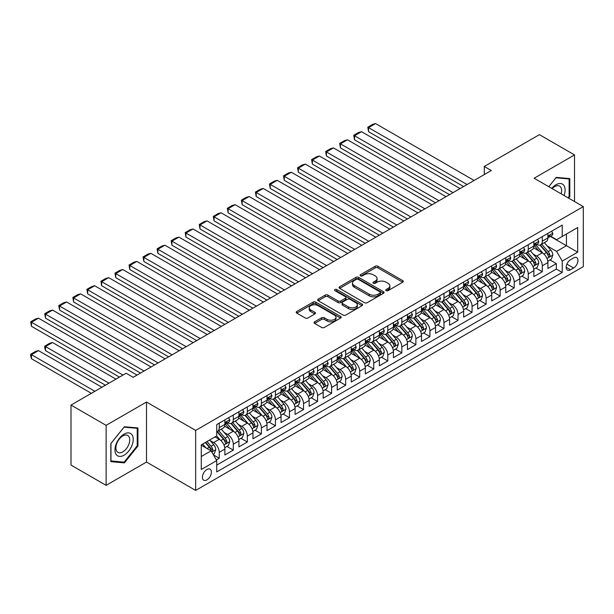 <?xml version="1.0" encoding="UTF-8"?>
<svg xmlns="http://www.w3.org/2000/svg" width="614" height="614" viewBox="0 0 614 614"><rect width="100%" height="100%" fill="white"/><g stroke="black" fill="none" stroke-linecap="round" stroke-linejoin="round"><path stroke-width="0.92" d="M386.145 290.645A1.366 0.791 0 0 0 388.079 290.645L402.723 282.187A1.949 1.128 0 0 0 403.298 281.389A1.949 1.128 0 0 0 402.723 280.598L377.909 266.269A1.949 1.128 0 0 0 375.154 266.269L360.502 274.727A1.366 0.791 0 0 0 360.103 275.279A1.366 0.791 0 0 0 360.502 275.839A1.366 0.791 0 0 0 362.437 275.839L364.332 274.742A6.24 3.6 0 0 1 373.151 274.742L375.223 275.939A6.24 3.6 0 0 1 377.05 278.487A6.24 3.6 0 0 1 375.223 281.035L373.327 282.125A1.366 0.791 0 0 0 372.928 282.686A1.366 0.791 0 0 0 373.327 283.238A1.366 0.791 0 0 0 375.254 283.238L377.149 282.148A6.24 3.6 0 0 1 385.976 282.148L388.04 283.338A6.24 3.6 0 0 1 389.867 285.886A6.24 3.6 0 0 1 388.04 288.434L386.145 289.532A1.366 0.791 0 0 0 385.745 290.084A1.366 0.791 0 0 0 386.145 290.645L386.145 289.532M206.895 479.879A6.355 3.669 120 0 0 211.047 474.277A6.355 3.669 120 0 0 210.072 469.188A6.355 3.669 120 0 0 206.895 469.503A6.355 3.669 120 0 0 202.743 475.098A6.355 3.669 120 0 0 203.718 480.194A6.355 3.669 120 0 0 206.895 479.879M314.629 321.82A1.949 1.128 0 0 0 314.061 322.619A1.949 1.128 0 0 0 314.629 323.417L321.598 327.439A1.949 1.128 0 0 0 324.353 327.439L340.616 318.044A1.949 1.128 0 0 0 341.192 317.246A1.949 1.128 0 0 0 340.616 316.448L315.803 302.126A1.949 1.128 0 0 0 313.048 302.126L296.777 311.513A1.949 1.128 0 0 0 296.209 312.311A1.949 1.128 0 0 0 296.777 313.109L305.189 317.96A1.949 1.128 0 0 0 307.944 317.96L314.905 313.946A1.949 1.128 0 0 0 315.481 313.148A1.949 1.128 0 0 0 314.905 312.349L310.738 309.947A5.219 3.009 0 0 1 309.21 307.814A5.219 3.009 0 0 1 312.426 305.035A5.219 3.009 0 0 1 318.113 305.688L334.453 315.12A5.219 3.009 0 0 1 335.981 317.246A5.219 3.009 0 0 1 332.757 320.032A5.219 3.009 0 0 1 327.078 319.38L324.353 317.806A1.949 1.128 0 0 0 321.598 317.806L314.629 321.82L314.629 323.417M146.5 402.032L106.122 425.349L71.009 405.079L71.009 465.082L106.122 485.352L146.5 462.043L195.659 490.425L195.659 430.414L146.5 402.032L146.5 462.043M574.52 201.546L574.52 154.92L534.142 178.229L583.3 206.611L195.659 430.414M574.52 154.92L539.407 134.65L484.285 166.471L484.285 174.583M71.009 405.079L126.139 373.251L133.161 377.303L491.307 170.531L484.285 166.471M364.47 302.679A1.949 1.128 0 0 0 367.226 302.679L383.497 293.292A1.949 1.128 0 0 0 384.065 292.494A1.949 1.128 0 0 0 383.497 291.696L358.676 277.374A1.949 1.128 0 0 0 355.92 277.374L339.657 286.761A1.949 1.128 0 0 0 339.082 287.559A1.949 1.128 0 0 0 339.657 288.357L364.47 302.679M335.444 290.936A1.366 0.791 0 0 1 336.825 291.128L336.825 289.509L362.06 304.076A1.949 1.128 0 0 1 362.628 304.874A1.949 1.128 0 0 1 362.06 305.665L345.789 315.059A1.949 1.128 0 0 1 343.034 315.059L318.213 300.73L318.213 299.141A1.949 1.128 0 0 0 317.645 299.939A1.949 1.128 0 0 0 318.213 300.73M318.213 299.141L325.182 295.119A1.949 1.128 0 0 1 327.937 295.119L337.999 300.929A1.949 1.128 0 0 0 340.755 300.929L345.375 298.266A1.949 1.128 0 0 0 345.943 297.468A1.949 1.128 0 0 0 345.375 296.669L334.899 290.622A1.366 0.791 0 0 1 334.5 290.069A1.366 0.791 0 0 1 335.344 289.34A1.366 0.791 0 0 1 336.825 289.509M216.343 459.909L219.252 458.228L213.426 454.867M210.111 440.545L213.634 442.579A7.944 4.59 60 0 1 219.252 452.311L224.87 449.064L224.87 454.989L233.297 450.123L226.911 446.432M224.156 432.433L227.679 434.474A7.944 4.59 60 0 1 233.297 444.198L238.915 440.959L238.915 446.877L247.342 442.011L240.957 438.319M238.201 424.328L241.724 426.362A7.944 4.59 60 0 1 247.342 436.094L252.96 432.847L252.96 438.764L261.387 433.906L255.002 430.214M252.247 416.215L255.769 418.249A7.944 4.59 60 0 1 261.387 427.981L267.006 424.742L267.006 430.66L275.433 425.794L269.047 422.102M266.292 408.11L269.815 410.144A7.944 4.59 60 0 1 275.433 419.876L281.051 416.63L281.051 422.547L289.478 417.689L283.085 413.997M280.337 399.998L283.86 402.032A7.944 4.59 60 0 1 289.478 411.764L295.096 408.525L295.096 414.442L303.523 409.576L297.13 405.885M294.382 391.893L297.905 393.927A7.944 4.59 60 0 1 303.523 403.659L309.141 400.412L309.141 406.33L317.568 401.464L311.175 397.78M308.428 383.781L311.95 385.815A7.944 4.59 60 0 1 317.568 395.546L323.187 392.308L323.187 398.225L331.614 393.359L325.22 389.667M322.473 375.676L325.996 377.71A7.944 4.59 60 0 1 331.614 387.442L337.232 384.195L337.232 390.113L345.659 385.247L339.266 381.563M336.518 367.563L340.041 369.597A7.944 4.59 60 0 1 345.659 379.329L351.277 376.09L351.277 382.008L359.704 377.142L353.311 373.45M350.563 359.459L354.086 361.493A7.944 4.59 60 0 1 359.704 371.224L365.322 367.978L365.322 373.895L373.749 369.029L367.356 365.345M364.601 351.346L368.131 353.38A7.944 4.59 60 0 1 373.749 363.112L379.368 359.873L379.368 365.791L387.795 360.925L381.401 357.233M378.646 343.241L382.177 345.275A7.944 4.59 60 0 1 387.795 355.007L393.413 351.761L393.413 357.678L401.84 352.812L395.447 349.128M392.691 335.129L396.222 337.163A7.944 4.59 60 0 1 401.84 346.895L407.458 343.648L407.458 349.573L415.885 344.707L409.492 341.016M406.737 327.016L410.267 329.058A7.944 4.59 60 0 1 415.885 338.79L421.503 335.543L421.503 341.461L429.93 336.595L423.537 332.911M420.782 318.912L424.312 320.945A7.944 4.59 60 0 1 429.93 330.677L435.549 327.431L435.549 333.356L443.976 328.49L437.582 324.798M434.827 310.799L438.358 312.841A7.944 4.59 60 0 1 443.976 322.573L449.594 319.326L449.594 325.243L458.021 320.378L451.628 316.694M448.872 302.694L452.403 304.728A7.944 4.59 60 0 1 458.021 314.46L463.639 311.214L463.639 317.139L472.066 312.273L465.673 308.581M462.918 294.582L466.448 296.623A7.944 4.59 60 0 1 472.066 306.348L477.684 303.109L477.684 309.026L486.111 304.16L479.718 300.476M476.963 286.477L480.493 288.511A7.944 4.59 60 0 1 486.111 298.243L491.73 294.996L491.73 300.921L500.157 296.055L493.763 292.364M491.008 278.365L494.539 280.406A7.944 4.59 60 0 1 500.157 290.13L505.775 286.892L505.775 292.809L514.202 287.943L507.809 284.251M505.053 270.26L508.584 272.294A7.944 4.59 60 0 1 514.202 282.026L519.82 278.779L519.82 284.704L528.247 279.838L521.854 276.147M519.099 262.147L522.629 264.189A7.944 4.59 60 0 1 528.247 273.913L533.865 270.674L533.865 276.592L542.292 271.726L542.292 265.808A7.944 4.59 -120 0 0 536.674 256.076L533.144 254.042M535.899 268.034L542.292 271.726M224.87 449.064A7.944 4.59 -120 0 0 219.252 439.332L215.038 436.899M238.915 440.959A7.944 4.59 -120 0 0 233.297 431.228L224.617 426.216M252.96 432.847A7.944 4.59 -120 0 0 247.342 423.115L238.662 418.103M267.006 424.742A7.944 4.59 -120 0 0 261.387 415.01L252.699 409.991M281.051 416.63A7.944 4.59 -120 0 0 275.433 406.898L266.745 401.886M295.096 408.525A7.944 4.59 -120 0 0 289.478 398.793L280.79 393.774M309.141 400.412A7.944 4.59 -120 0 0 303.523 390.681L294.835 385.669M323.187 392.308A7.944 4.59 -120 0 0 317.568 382.576L308.88 377.556M337.232 384.195A7.944 4.59 -120 0 0 331.614 374.463L322.926 369.451M351.277 376.09A7.944 4.59 -120 0 0 345.659 366.358L336.971 361.339M365.322 367.978A7.944 4.59 -120 0 0 359.704 358.246L351.016 353.234M379.368 359.873A7.944 4.59 -120 0 0 373.749 350.141L365.061 345.122M393.413 351.761A7.944 4.59 -120 0 0 387.795 342.029L379.107 337.017M407.458 343.648A7.944 4.59 -120 0 0 401.84 333.924L393.152 328.904M421.503 335.543A7.944 4.59 -120 0 0 415.885 325.811L407.197 320.8M435.549 327.431A7.944 4.59 -120 0 0 429.93 317.707L421.242 312.687M449.594 319.326A7.944 4.59 -120 0 0 443.976 309.594L435.288 304.582M463.639 311.214A7.944 4.59 -120 0 0 458.021 301.489L449.333 296.47M477.684 303.109A7.944 4.59 -120 0 0 472.066 293.377L463.378 288.365M491.73 294.996A7.944 4.59 -120 0 0 486.111 285.272L477.423 280.253M505.775 286.892A7.944 4.59 -120 0 0 500.157 277.16L491.469 272.148M519.82 278.779A7.944 4.59 -120 0 0 514.202 269.047L505.514 264.035M533.865 270.674A7.944 4.59 -120 0 0 528.247 260.942L519.559 255.931M573.606 257.941L570.521 259.73A6.155 3.554 120 0 0 566.499 265.148A6.155 3.554 120 0 0 567.443 270.083A6.155 3.554 120 0 0 570.521 269.784L573.606 267.996A6.155 3.554 120 0 0 577.628 262.569A6.155 3.554 120 0 0 576.684 257.634A6.155 3.554 120 0 0 573.606 257.941M195.659 490.425L583.3 266.622L583.3 206.611M201.277 456.524L211.109 450.853L216.727 460.584L216.727 471.936L562.232 272.455L562.232 261.103L556.614 251.372L547.189 245.93M216.727 460.584L201.277 469.503L201.277 444.851L216.727 435.932L216.727 424.573L562.232 225.1L562.232 236.451L577.682 227.533L577.682 252.185L562.232 261.103M227.61 422.754L227.679 422.793A7.944 4.59 60 0 0 231.655 423.184L237.273 419.945A7.944 4.59 -120 0 0 238.915 416.307L238.915 411.764M241.655 414.642L241.724 414.688A7.944 4.59 60 0 0 245.7 415.079L251.318 411.833A7.944 4.59 -120 0 0 252.96 408.195L252.96 403.659M255.7 406.537L255.769 406.575A7.944 4.59 60 0 0 259.745 406.967L265.363 403.728A7.944 4.59 -120 0 0 267.006 400.09L267.006 395.546M269.746 398.425L269.815 398.471A7.944 4.59 60 0 0 273.79 398.862L279.408 395.616A7.944 4.59 -120 0 0 281.051 391.978L281.051 387.442M283.791 390.312L283.86 390.358A7.944 4.59 60 0 0 287.836 390.75L293.454 387.511A7.944 4.59 -120 0 0 295.096 383.873L295.096 379.329M297.836 382.207L297.905 382.246A7.944 4.59 60 0 0 301.881 382.645L307.499 379.398A7.944 4.59 -120 0 0 309.141 375.76L309.141 371.224M311.874 374.095L311.95 374.141A7.944 4.59 60 0 0 315.926 374.532L321.544 371.293A7.944 4.59 -120 0 0 323.187 367.656L323.187 363.112M325.919 365.99L325.996 366.028A7.944 4.59 60 0 0 329.971 366.428L335.589 363.181A7.944 4.59 -120 0 0 337.232 359.543L337.232 355.007M339.964 357.878L340.041 357.924A7.944 4.59 60 0 0 344.017 358.315L349.635 355.076A7.944 4.59 -120 0 0 351.277 351.438L351.277 346.895M354.009 349.773L354.086 349.811A7.944 4.59 60 0 0 358.062 350.21L363.68 346.964A7.944 4.59 -120 0 0 365.322 343.326L365.322 338.79M368.055 341.66L368.131 341.706A7.944 4.59 60 0 0 372.107 342.098L377.725 338.859A7.944 4.59 -120 0 0 379.368 335.221L379.368 330.677M382.1 333.555L382.177 333.594A7.944 4.59 60 0 0 386.145 333.993L391.763 330.746A7.944 4.59 -120 0 0 393.413 327.108L393.413 322.565M396.145 325.443L396.222 325.489A7.944 4.59 60 0 0 400.19 325.88L405.808 322.642A7.944 4.59 -120 0 0 407.458 319.004L407.458 314.46M410.19 317.338L410.267 317.377A7.944 4.59 60 0 0 414.235 317.776L419.853 314.529A7.944 4.59 -120 0 0 421.503 310.891L421.503 306.348M424.236 309.226L424.312 309.272A7.944 4.59 60 0 0 428.28 309.663L433.898 306.417A7.944 4.59 -120 0 0 435.549 302.786L435.549 298.243M438.281 301.121L438.358 301.159A7.944 4.59 60 0 0 442.326 301.558L447.944 298.312A7.944 4.59 -120 0 0 449.594 294.674L449.594 290.13M452.326 293.008L452.403 293.055A7.944 4.59 60 0 0 456.371 293.446L461.989 290.199A7.944 4.59 -120 0 0 463.639 286.569L463.639 282.026M466.371 284.904L466.448 284.942A7.944 4.59 60 0 0 470.416 285.341L476.034 282.095A7.944 4.59 -120 0 0 477.684 278.457L477.684 273.913M480.417 276.791L480.493 276.837A7.944 4.59 60 0 0 484.461 277.229L490.079 273.982A7.944 4.59 -120 0 0 491.73 270.344L491.73 265.808M494.462 268.686L494.539 268.725A7.944 4.59 60 0 0 498.507 269.116L504.125 265.877A7.944 4.59 -120 0 0 505.775 262.239L505.775 257.696M508.507 260.574L508.584 260.62A7.944 4.59 60 0 0 512.552 261.011L518.17 257.765A7.944 4.59 -120 0 0 519.82 254.127L519.82 249.591M522.552 252.469L522.629 252.507A7.944 4.59 60 0 0 526.597 252.899L532.215 249.66A7.944 4.59 -120 0 0 533.865 246.022L533.865 241.479M216.727 465.12L556.33 269.055L556.33 263.621L547.903 268.487L547.903 262.562A7.944 4.59 -120 0 0 542.292 252.83L533.604 247.818M536.598 244.357L536.674 244.403A7.944 4.59 -120 0 0 540.642 244.794A7.944 4.59 -120 0 0 542.292 241.156L542.292 236.613M540.642 244.794L546.26 241.548A7.944 4.59 -120 0 0 547.903 237.91L547.903 233.374M219.252 423.115L219.252 427.659A7.944 4.59 60 0 1 217.609 431.297A7.944 4.59 60 0 1 216.727 431.619M217.609 431.297L223.227 428.05A7.944 4.59 -120 0 0 224.87 424.412L224.87 419.876M233.297 415.01L233.297 419.546A7.944 4.59 60 0 1 231.655 423.184M247.342 406.898L247.342 411.441A7.944 4.59 60 0 1 245.7 415.079M261.387 398.793L261.387 403.329A7.944 4.59 60 0 1 259.745 406.967M275.433 390.681L275.433 395.224A7.944 4.59 60 0 1 273.79 398.862M289.478 382.576L289.478 387.112A7.944 4.59 60 0 1 287.836 390.75M303.523 374.463L303.523 379.007A7.944 4.59 60 0 1 301.881 382.645M317.568 366.358L317.568 370.894A7.944 4.59 60 0 1 315.926 374.532M331.614 358.246L331.614 362.79A7.944 4.59 60 0 1 329.971 366.428M345.659 350.141L345.659 354.677A7.944 4.59 60 0 1 344.017 358.315M359.704 342.029L359.704 346.572A7.944 4.59 60 0 1 358.062 350.21M373.749 333.924L373.749 338.46A7.944 4.59 60 0 1 372.107 342.098M387.795 325.811L387.795 330.355A7.944 4.59 60 0 1 386.145 333.993M401.84 317.707L401.84 322.243A7.944 4.59 60 0 1 400.19 325.88M415.885 309.594L415.885 314.138A7.944 4.59 60 0 1 414.235 317.776M429.93 301.489L429.93 306.025A7.944 4.59 60 0 1 428.28 309.663M443.976 293.377L443.976 297.92A7.944 4.59 60 0 1 442.326 301.558M458.021 285.264L458.021 289.808A7.944 4.59 60 0 1 456.371 293.446M472.066 277.16L472.066 281.703A7.944 4.59 60 0 1 470.416 285.341M486.111 269.047L486.111 273.591A7.944 4.59 60 0 1 484.461 277.229M500.157 260.942L500.157 265.486A7.944 4.59 60 0 1 498.507 269.116M514.202 252.83L514.202 257.373A7.944 4.59 60 0 1 512.552 261.011M528.247 244.725L528.247 249.269A7.944 4.59 60 0 1 526.597 252.899M528.247 273.913L528.247 279.838M514.202 282.026L514.202 287.943M500.157 290.13L500.157 296.055M486.111 298.243L486.111 304.16M472.066 306.348L472.066 312.273M458.021 314.46L458.021 320.378M443.976 322.573L443.976 328.49M429.93 330.677L429.93 336.595M415.885 338.79L415.885 344.707M401.84 346.895L401.84 352.812M387.795 355.007L387.795 360.925M373.749 363.112L373.749 369.029M359.704 371.224L359.704 377.142M345.659 379.329L345.659 385.247M331.614 387.442L331.614 393.359M317.568 395.546L317.568 401.464M303.523 403.659L303.523 409.576M289.478 411.764L289.478 417.689M275.433 419.876L275.433 425.794M261.387 427.981L261.387 433.906M247.342 436.094L247.342 442.011M233.297 444.198L233.297 450.123M219.252 452.311L219.252 458.228M211.109 450.853L201.277 445.173M556.614 251.372L566.446 245.7L566.446 234.018L577.682 227.533M550.359 236.413L577.682 252.185M550.643 236.252L556.614 239.698L562.232 236.451M106.122 425.349L106.122 485.352M549.944 259.929L556.33 263.621M556.33 269.055L562.232 272.455M568.633 198.145L569.815 196.672L569.815 178.605L556.261 177.392L548.793 186.687L555.985 177.791L569.117 178.966L569.117 196.472L568.042 197.808M110.827 461.667L124.381 462.879L137.935 446.017L137.935 427.95L124.381 426.738L110.827 443.6L110.827 461.667M569.117 196.265L569.815 196.672M137.229 445.611L137.935 446.017M122.946 462.05L124.381 462.879M386.69 290.836L388.04 290.054A6.24 3.6 0 0 0 389.867 287.505L389.867 285.886M377.05 278.487L377.05 280.107A6.24 3.6 0 0 1 375.223 282.655L373.872 283.43M402.7 282.202L377.909 267.888A1.949 1.128 0 0 0 375.154 267.888L361.047 276.031M383.497 291.696L383.497 293.292L358.676 278.994A1.949 1.128 0 0 0 355.92 278.994L339.68 288.373M380.051 293.055A1.366 0.791 0 0 0 380.45 292.494A1.366 0.791 0 0 0 380.051 291.934L358.269 279.362A1.366 0.791 0 0 0 356.335 279.362L354.339 280.514A6.24 3.6 0 0 0 352.513 283.062A6.24 3.6 0 0 0 354.339 285.61L369.229 294.206A6.24 3.6 0 0 0 378.047 294.206L380.051 293.055L380.051 294.674A1.366 0.791 0 0 0 380.45 294.114L380.45 292.494M352.513 283.062L352.513 284.681A6.24 3.6 0 0 0 354.339 287.229L354.339 285.61M380.051 294.674L378.047 295.825A6.24 3.6 0 0 1 369.229 295.825L354.339 287.229M318.244 300.745L325.182 296.739L325.182 295.119M345.943 297.468L345.943 299.087A1.949 1.128 0 0 1 345.375 299.885L340.755 302.556A1.949 1.128 0 0 1 337.999 302.556L327.937 296.739A1.949 1.128 0 0 0 325.182 296.739M336.825 291.128L362.03 305.68M348.445 306.962A5.219 3.009 0 0 0 354.124 307.614A5.219 3.009 0 0 0 357.348 304.828A5.219 3.009 0 0 0 355.821 302.702L350.064 299.379A1.949 1.128 0 0 0 347.309 299.379L342.689 302.042A1.949 1.128 0 0 0 342.113 302.84A1.949 1.128 0 0 0 342.689 303.638L348.445 306.962L348.445 308.581A5.219 3.009 0 0 0 354.124 309.233A5.219 3.009 0 0 0 357.348 306.455L357.348 304.828M342.113 302.84L342.113 304.46A1.949 1.128 0 0 0 342.689 305.258L342.689 303.638M348.445 308.581L342.689 305.258M335.981 317.246L335.981 318.866A5.219 3.009 0 0 1 332.757 321.652A5.219 3.009 0 0 1 327.078 320.999L324.353 319.426A1.949 1.128 0 0 0 321.598 319.426L314.66 323.432M309.21 307.814L309.21 309.441A5.219 3.009 0 0 0 310.738 311.567L310.738 309.947M314.882 313.961L310.738 311.567M340.593 318.06L315.803 303.746A1.949 1.128 0 0 0 313.048 303.746L296.808 313.125M547.788 261.173L551.418 259.077L552.823 255.025A5.265 3.039 -120 0 0 550.773 250.082L544.357 242.653M543.068 253.344L535.738 244.856M368.553 164.122L435.479 202.758L340.463 147.905L339.688 143.407L344.607 140.568L347.486 139.792L340.463 143.853L340.463 147.905M538.892 250.873L534.64 245.945A12.61 7.284 -120 0 0 534.249 245.508M539.929 245.078L546.422 252.592A5.265 3.039 60 0 1 548.294 256.222C549.085 257.281 549.645 256.951 549.983 255.247A5.265 3.039 -120 0 0 548.102 251.617L541.686 244.188M540.312 244.955L547.281 253.029A2.679 1.55 60 0 1 547.957 254.081L549.983 255.247M548.294 256.222L548.678 256.844M467.077 184.515L368.553 127.635L368.553 131.688L463.57 186.541M551.625 231.225L552.823 233.289A5.265 3.039 60 0 1 551.733 235.622L549.062 237.157A5.265 3.039 -120 0 0 549.983 235.945L549.868 235.484M474.1 180.462L375.576 123.575L368.553 127.635L367.778 127.19L372.698 124.35L375.576 123.575M548.079 237.403L548.102 237.403A5.265 3.039 -120 0 0 549.062 237.157M549.3 235.553L549.983 235.945C549.653 235.154 549.085 235.477 548.294 236.92A5.265 3.039 60 0 1 547.903 237.672M368.553 131.688L367.778 127.19M564.074 195.513A12.909 7.452 120 0 0 555.985 184.76A12.909 7.452 120 0 0 551.756 188.398M561.127 193.809A9.778 5.641 120 0 0 559.592 186.096A9.778 5.641 120 0 0 554.703 186.579A9.778 5.641 120 0 0 552.147 188.628M568.242 178.459L569.117 178.966M132.002 445.35A12.909 7.452 120 0 0 128.664 432.885A12.909 7.452 120 0 0 116.192 443.937A12.909 7.452 120 0 0 119.538 456.409A12.909 7.452 120 0 0 132.002 445.35M128.802 444.444A9.778 5.641 120 0 0 127.704 435.441A9.778 5.641 120 0 0 116.837 443.369A9.778 5.641 120 0 0 117.934 452.372A9.778 5.641 120 0 0 128.802 444.444M110.965 460.984L110.965 443.477L124.097 427.137L137.229 428.311L137.229 445.818L124.097 462.158L110.827 460.899M136.362 427.804L137.229 428.311M533.743 269.285L537.373 267.182L538.777 263.13A5.265 3.039 -120 0 0 536.728 258.187L530.312 250.758M529.022 261.457L521.693 252.96M354.508 172.235L421.434 210.871L326.418 156.017L325.643 151.512L330.562 148.672L333.44 147.905L326.418 151.957L326.418 156.017M524.847 258.985L520.595 254.058A12.61 7.284 -120 0 0 520.204 253.613M525.883 253.191L532.376 260.704A5.265 3.039 60 0 1 534.249 264.327C535.04 265.386 535.6 265.064 535.938 263.352A5.265 3.039 -120 0 0 534.057 259.73L527.641 252.3M526.267 253.068L533.236 261.142A2.679 1.55 60 0 1 533.911 262.186L535.938 263.352M534.249 264.327L534.633 264.956M519.697 277.39L523.328 275.295L524.732 271.242A5.265 3.039 -120 0 0 522.683 266.299L516.267 258.87M514.977 269.561L507.648 261.073M340.463 180.339L407.389 218.975L312.373 164.122L311.597 159.625L316.517 156.785L319.395 156.017L312.373 160.07L312.373 164.122M510.802 267.09L506.55 262.163A12.61 7.284 -120 0 0 506.159 261.725M511.838 261.295L518.331 268.809A5.265 3.039 60 0 1 520.204 272.439C520.994 273.499 521.555 273.169 521.892 271.465A5.265 3.039 -120 0 0 520.012 267.842L513.596 260.405M512.222 261.173L519.191 269.247A2.679 1.55 60 0 1 519.866 270.298L521.892 271.465M520.204 272.439L520.588 273.061M505.652 285.502L509.282 283.407L510.687 279.347A5.265 3.039 -120 0 0 508.638 274.404L502.221 266.975M500.932 277.674L493.602 269.185M326.418 188.452L393.344 227.088L298.327 172.235L297.552 167.729L302.472 164.89L305.35 164.122L298.327 168.175L298.327 172.235M496.757 275.202L492.505 270.275A12.61 7.284 -120 0 0 492.113 269.83M497.793 269.408L504.286 276.922A5.265 3.039 60 0 1 506.159 280.544C506.949 281.603 507.509 281.281 507.847 279.57A5.265 3.039 -120 0 0 505.967 275.947L499.55 268.518M498.177 269.285L505.145 277.359A2.679 1.55 60 0 1 505.821 278.403L507.847 279.57M506.159 280.544L506.542 281.174M491.607 293.607L495.237 291.512L496.642 287.459A5.265 3.039 -120 0 0 494.592 282.517L488.176 275.087M486.887 285.779L479.557 277.29M312.373 196.557L379.298 235.193L284.282 180.339L283.507 175.842L288.426 173.002L291.305 172.235L284.282 176.287L284.282 180.339M482.719 283.307L478.459 278.38A12.61 7.284 -120 0 0 478.068 277.942M483.748 277.513L490.241 285.026A5.265 3.039 60 0 1 492.113 288.657C492.904 289.716 493.464 289.386 493.802 287.682A5.265 3.039 -120 0 0 491.921 284.059L485.505 276.63M484.131 277.39L491.1 285.464A2.679 1.55 60 0 1 491.776 286.515L493.802 287.682M492.113 288.657L492.497 289.278M453.032 192.627L354.508 135.74L354.508 139.792L449.525 194.653M537.58 239.33L538.777 241.402A5.265 3.039 60 0 1 537.687 243.727L535.017 245.27A5.265 3.039 -120 0 0 535.938 244.057L535.822 243.589M460.055 188.567L361.531 131.688L354.508 135.74L353.733 135.295L358.653 132.455L361.531 131.688M534.034 245.516L534.057 245.516A5.265 3.039 -120 0 0 535.017 245.27M535.255 243.666L535.938 244.057C535.608 243.267 535.04 243.589 534.249 245.032A5.265 3.039 60 0 1 533.865 245.777M354.508 139.792L353.733 135.295M438.987 200.732L339.688 143.407M523.535 247.442L524.732 249.507A5.265 3.039 60 0 1 523.642 251.84L520.971 253.375A5.265 3.039 -120 0 0 521.892 252.162L521.777 251.702M446.01 196.68L347.486 139.792M519.989 253.62L520.012 253.62A5.265 3.039 -120 0 0 520.971 253.375M521.209 251.771L521.892 252.162C521.562 251.372 520.994 251.694 520.204 253.137A5.265 3.039 60 0 1 519.82 253.889M424.942 208.844L325.643 151.512M509.497 255.547L510.687 257.619A5.265 3.039 60 0 1 509.597 259.945L506.926 261.487A5.265 3.039 -120 0 0 507.847 260.275L507.732 259.806M431.964 204.784L333.44 147.905M505.944 261.733L505.967 261.733A5.265 3.039 -120 0 0 506.926 261.487M507.164 259.883L507.847 260.275C507.517 259.484 506.949 259.806 506.159 261.249A5.265 3.039 60 0 1 505.775 261.994M410.896 216.949L311.597 159.625M495.452 263.659L496.642 265.724A5.265 3.039 60 0 1 495.552 268.057L492.881 269.592A5.265 3.039 -120 0 0 493.802 268.379L493.687 267.919M417.919 212.897L319.395 156.017M491.906 269.845L491.921 269.845A5.265 3.039 -120 0 0 492.881 269.592M493.119 267.988L493.802 268.379C493.472 267.589 492.904 267.911 492.113 269.354A5.265 3.039 60 0 1 491.73 270.106M477.562 301.72L481.192 299.624L482.596 295.564A5.265 3.039 -120 0 0 480.547 290.622L474.131 283.192M472.841 293.891L465.512 285.403M298.327 204.669L365.253 243.305L270.237 188.452L269.462 183.947L274.381 181.107L277.259 180.339L270.237 184.392L270.237 188.452M468.674 291.42L464.414 286.492A12.61 7.284 -120 0 0 464.023 286.047M469.702 285.625L476.195 293.139A5.265 3.039 60 0 1 478.068 296.762C478.859 297.821 479.419 297.498 479.757 295.794A5.265 3.039 -120 0 0 477.876 292.164L471.46 284.735M470.086 285.502L477.055 293.576A2.679 1.55 60 0 1 477.738 294.62L479.757 295.794M478.068 296.762L478.452 297.391M396.851 225.062L297.552 167.729M481.407 271.764L482.596 273.836A5.265 3.039 60 0 1 481.506 276.162L478.836 277.705A5.265 3.039 -120 0 0 479.757 276.492L479.641 276.024M403.874 221.009L305.35 164.122M477.861 277.95L477.876 277.95A5.265 3.039 -120 0 0 478.836 277.705M479.074 276.1L479.757 276.492C479.427 275.701 478.859 276.024 478.068 277.467A5.265 3.039 60 0 1 477.684 278.211M463.516 309.824L467.147 307.729L468.551 303.677A5.265 3.039 -120 0 0 466.502 298.734L460.086 291.305M458.796 301.996L451.467 293.507M284.282 212.774L351.208 251.418M454.629 299.525L450.369 294.597A12.61 7.284 -120 0 0 449.978 294.16M455.657 293.73L462.15 301.244A5.265 3.039 60 0 1 464.023 304.874C464.813 305.933 465.381 305.603 465.711 303.899A5.265 3.039 -120 0 0 463.831 300.277L457.415 292.847M456.041 293.607L463.017 301.681A2.679 1.55 60 0 1 463.693 302.733L465.711 303.899M464.023 304.874L464.407 305.496M382.806 233.166L283.507 175.842M467.361 279.877L468.551 281.941A5.265 3.039 60 0 1 467.461 284.274L464.79 285.809A5.265 3.039 -120 0 0 465.711 284.597L465.596 284.136M389.829 229.114L291.305 172.235M463.816 286.063L463.831 286.063A5.265 3.039 -120 0 0 464.79 285.809M465.028 284.205L465.711 284.597C465.381 283.806 464.821 284.128 464.023 285.571A5.265 3.039 60 0 1 463.639 286.324M449.471 317.937L453.101 315.842L454.506 311.782A5.265 3.039 -120 0 0 452.457 306.839L446.04 299.409M444.751 310.108L437.421 301.62M270.237 220.886L337.163 259.522L242.146 204.669L241.371 200.164L246.291 197.332L249.169 196.557L242.146 200.609L242.146 204.669M440.583 307.637L436.324 302.71A12.61 7.284 -120 0 0 435.932 302.265M441.612 301.842L448.105 309.356A5.265 3.039 60 0 1 449.978 312.979C450.768 314.038 451.336 313.716 451.666 312.012A5.265 3.039 -120 0 0 449.786 308.382L443.369 300.952M441.996 301.72L448.972 309.794A2.679 1.55 60 0 1 449.648 310.845L451.666 312.012M449.978 312.979L450.361 313.608M368.761 241.279L269.462 183.947M453.316 287.981L454.506 290.054A5.265 3.039 60 0 1 453.416 292.379L450.745 293.922A5.265 3.039 -120 0 0 451.666 292.709L451.551 292.241M375.783 237.227L277.259 180.339M449.77 294.167L449.786 294.167A5.265 3.039 -120 0 0 450.745 293.922M450.983 292.318L451.666 292.709C451.336 291.919 450.776 292.241 449.978 293.684A5.265 3.039 60 0 1 449.594 294.428M435.426 326.042L439.056 323.946L440.461 319.894A5.265 3.039 -120 0 0 438.411 314.951L431.995 307.522M430.706 318.221L423.376 309.725M256.192 228.991L323.118 267.635L228.101 212.774L227.333 208.276L232.245 205.437L235.124 204.669L228.101 208.722L228.101 212.774M426.538 315.742L422.279 310.814A12.61 7.284 -120 0 0 421.887 310.377M427.567 309.947L434.06 317.461A5.265 3.039 60 0 1 435.932 321.091C436.723 322.15 437.291 321.828 437.621 320.117A5.265 3.039 -120 0 0 435.74 316.494L429.324 309.065M427.95 309.824L434.927 317.898A2.679 1.55 60 0 1 435.602 318.95L437.621 320.117M435.932 321.091L436.316 321.713M354.715 249.384L256.192 192.504L256.192 196.557L351.208 251.41M439.271 296.094L440.461 298.158A5.265 3.039 60 0 1 439.371 300.492L436.707 302.027A5.265 3.039 -120 0 0 437.621 300.822L437.506 300.353M361.738 245.331L263.214 188.452L256.192 192.504L255.416 192.059L260.336 189.219L263.214 188.452M435.725 302.28L435.74 302.28A5.265 3.039 -120 0 0 436.707 302.027M436.938 300.423L437.621 300.822C437.291 300.023 436.731 300.346 435.932 301.789A5.265 3.039 60 0 1 435.549 302.541M256.192 196.557L255.416 192.059M421.381 334.154L425.011 332.059L426.415 327.999A5.265 3.039 -120 0 0 424.366 323.056L417.95 315.627M416.668 326.326L409.331 317.837M242.146 237.104L309.072 275.74L214.056 220.886L213.288 216.381L218.2 213.549L221.078 212.774L214.056 216.826L214.056 220.886M412.493 323.854L408.233 318.927A12.61 7.284 -120 0 0 407.842 318.489M413.521 318.06L420.014 325.573A5.265 3.039 60 0 1 421.887 329.196C422.678 330.255 423.246 329.933 423.576 328.229A5.265 3.039 -120 0 0 421.695 324.599L415.279 317.169M413.905 317.937L420.882 326.011A2.679 1.55 60 0 1 421.557 327.062L423.576 328.229M421.887 329.196L422.271 329.825M340.67 257.496L241.371 200.164M425.226 304.199L426.415 306.271A5.265 3.039 60 0 1 425.325 308.596L422.662 310.139A5.265 3.039 -120 0 0 423.576 308.926L423.468 308.458M347.693 253.444L249.169 196.557M421.68 310.385L421.695 310.385A5.265 3.039 -120 0 0 422.662 310.139M422.892 308.535L423.576 308.926C423.246 308.136 422.685 308.458 421.887 309.901A5.265 3.039 60 0 1 421.503 310.646M407.335 342.259L410.966 340.164L412.37 336.111A5.265 3.039 -120 0 0 410.321 331.169L403.905 323.739M402.623 334.438L395.286 325.942M228.101 245.209L295.027 283.852L200.011 228.991L199.243 224.494L204.155 221.654L207.033 220.886L200.011 224.939L200.011 228.991M398.448 331.959L394.188 327.032A12.61 7.284 -120 0 0 393.797 326.594M399.476 326.164L405.969 333.678A5.265 3.039 60 0 1 407.842 337.309C408.632 338.368 409.2 338.045 409.53 336.334A5.265 3.039 -120 0 0 407.65 332.711L401.234 325.282M399.86 326.042L406.836 334.116A2.679 1.55 60 0 1 407.512 335.167L409.53 336.334M407.842 337.309L408.226 337.93M326.625 265.601L227.333 208.276M411.18 312.311L412.37 314.376A5.265 3.039 60 0 1 411.28 316.709L408.617 318.252A5.265 3.039 -120 0 0 409.53 317.039L409.423 316.571M333.648 261.549L235.124 204.669M407.635 318.497L407.65 318.497A5.265 3.039 -120 0 0 408.617 318.252M408.847 316.64L409.53 317.039C409.2 316.241 408.64 316.571 407.842 318.006A5.265 3.039 60 0 1 407.458 318.758M393.29 350.371L396.92 348.276L398.325 344.216A5.265 3.039 -120 0 0 396.276 339.273L389.859 331.844M388.578 342.543L381.24 334.054M214.056 253.321L280.982 291.957L185.965 237.104L185.198 232.599L190.11 229.766L192.988 228.991L185.965 233.044L185.965 237.104M384.402 340.072L380.143 335.144A12.61 7.284 -120 0 0 379.751 334.707M385.431 334.277L391.924 341.791A5.265 3.039 60 0 1 393.797 345.413C394.595 346.473 395.155 346.15 395.485 344.446A5.265 3.039 -120 0 0 393.612 340.816L387.188 333.387M385.815 334.154L392.791 342.228A2.679 1.55 60 0 1 393.467 343.28L395.485 344.446M393.797 345.413L394.18 346.043M312.58 273.714L213.288 216.381M397.135 320.416L398.325 322.488A5.265 3.039 60 0 1 397.235 324.814L394.572 326.356A5.265 3.039 -120 0 0 395.485 325.144L395.378 324.676M319.602 269.661L221.078 212.774M393.589 326.602L393.612 326.602A5.265 3.039 -120 0 0 394.572 326.356M394.802 324.752L395.485 325.144C395.155 324.353 394.595 324.676 393.797 326.118A5.265 3.039 60 0 1 393.413 326.863M379.252 358.476L382.875 356.381L384.28 352.329A5.265 3.039 -120 0 0 382.23 347.386L375.814 339.956M374.532 350.655L367.195 342.159M200.011 261.426L266.936 300.069L171.92 245.209L171.153 240.711L176.064 237.871L178.943 237.104L171.92 241.156L171.92 245.209M370.357 348.176L366.097 343.249A12.61 7.284 -120 0 0 365.706 342.812M371.386 342.382L377.879 349.903A5.265 3.039 60 0 1 379.751 353.526C380.55 354.585 381.11 354.263 381.44 352.551A5.265 3.039 -120 0 0 379.567 348.929L373.143 341.499M371.769 342.259L378.746 350.333A2.679 1.55 60 0 1 379.421 351.385L381.44 352.551M379.751 353.526L380.135 354.148M298.534 281.818L199.243 224.494M383.09 328.528L384.28 330.593A5.265 3.039 60 0 1 383.19 332.926L380.526 334.469A5.265 3.039 -120 0 0 381.44 333.256L381.332 332.788M305.557 277.766L207.033 220.886M379.544 334.714L379.567 334.714A5.265 3.039 -120 0 0 380.526 334.469M380.764 332.857L381.44 333.256C381.11 332.458 380.55 332.788 379.751 334.223A5.265 3.039 60 0 1 379.368 334.975M365.207 366.589L368.83 364.493L370.234 360.433A5.265 3.039 -120 0 0 368.185 355.498L361.769 348.061M360.487 358.76L353.15 350.272M185.965 269.538L252.891 308.174L157.875 253.321L157.107 248.816L162.019 245.984L164.897 245.209L157.875 249.269L157.875 253.321M356.312 356.289L352.052 351.361A12.61 7.284 -120 0 0 351.661 350.924M357.34 350.494L363.833 358.008A5.265 3.039 60 0 1 365.714 361.631C366.504 362.69 367.065 362.367 367.395 360.664A5.265 3.039 -120 0 0 365.522 357.033L359.098 349.604M357.724 350.371L364.701 358.446A2.679 1.55 60 0 1 365.376 359.497L367.395 360.664M365.714 361.631L366.09 362.26M284.489 289.931L185.198 232.599M369.045 336.641L370.234 338.705A5.265 3.039 60 0 1 369.144 341.031L366.481 342.574A5.265 3.039 -120 0 0 367.395 341.361L367.287 340.893M291.512 285.878L192.988 228.991M365.499 342.819L365.522 342.819A5.265 3.039 -120 0 0 366.481 342.574M366.719 340.97L367.395 341.361C367.065 340.57 366.504 340.893 365.714 342.336A5.265 3.039 60 0 1 365.322 343.08M351.162 374.693L354.785 372.598L356.189 368.546A5.265 3.039 -120 0 0 354.14 363.603L347.724 356.174M346.442 366.873L339.105 358.376M171.92 277.643L238.846 316.287L143.829 261.426L143.062 256.928L147.974 254.089L150.852 253.321L143.829 257.373L143.829 261.426M342.267 364.394L338.007 359.466A12.61 7.284 -120 0 0 337.616 359.029M343.295 358.599L349.788 366.121A5.265 3.039 60 0 1 351.668 369.743C352.459 370.802 353.019 370.48 353.349 368.768A5.265 3.039 -120 0 0 351.477 365.146L345.06 357.716M343.679 358.476L350.655 366.558A2.679 1.55 60 0 1 351.331 367.602L353.349 368.768M351.668 369.743L352.045 370.365M270.444 298.036L171.153 240.711M354.999 344.746L356.189 346.81A5.265 3.039 60 0 1 355.099 349.143L352.436 350.686A5.265 3.039 -120 0 0 353.349 349.473L353.242 349.005M277.467 293.983L178.943 237.104M351.454 350.932L351.477 350.932A5.265 3.039 -120 0 0 352.436 350.686M352.674 349.082L353.349 349.473C353.019 348.675 352.459 349.005 351.668 350.44A5.265 3.039 60 0 1 351.277 351.193M337.117 382.806L340.739 380.711L342.144 376.651A5.265 3.039 -120 0 0 340.095 371.716L333.678 364.286M332.397 374.977L325.059 366.489M157.875 285.756L224.801 324.392L129.784 269.538L129.017 265.033L133.929 262.201L136.807 261.426L129.784 265.486L129.784 269.538M328.221 372.506L323.962 367.579A12.61 7.284 -120 0 0 323.57 367.141M329.25 366.712L335.743 374.225A5.265 3.039 60 0 1 337.623 377.856C338.414 378.907 338.974 378.585 339.304 376.881A5.265 3.039 -120 0 0 337.431 373.251L331.015 365.821M329.634 366.589L336.61 374.663A2.679 1.55 60 0 1 337.286 375.714L339.304 376.881M337.623 377.856L337.999 378.477M256.406 306.148L157.107 248.816M340.954 352.858L342.144 354.923A5.265 3.039 60 0 1 341.054 357.248L338.391 358.791A5.265 3.039 -120 0 0 339.304 357.578L339.197 357.11M263.429 302.096L164.897 245.209M337.408 359.036L337.431 359.036A5.265 3.039 -120 0 0 338.391 358.791M338.629 357.187L339.304 357.578C338.974 356.788 338.414 357.11 337.623 358.553A5.265 3.039 60 0 1 337.232 359.305M323.071 390.911L326.702 388.815L328.099 384.763A5.265 3.039 -120 0 0 326.049 379.82L319.633 372.391M318.351 383.09L311.014 374.594M143.829 293.86L210.756 332.504L115.739 277.643L114.972 273.146L119.883 270.306L122.762 269.538L115.739 273.591L115.739 277.643M314.176 380.619L309.916 375.684A12.61 7.284 -120 0 0 309.525 375.246M315.205 374.816L321.698 382.338A5.265 3.039 60 0 1 323.578 385.96C324.369 387.02 324.929 386.697 325.259 384.986A5.265 3.039 -120 0 0 323.386 381.363L316.97 373.934M315.588 374.693L322.565 382.775A2.679 1.55 60 0 1 323.24 383.819L325.259 384.986M323.578 385.96L323.954 386.582M242.361 314.261L143.062 256.928M326.909 360.963L328.099 363.027A5.265 3.039 60 0 1 327.009 365.361L324.346 366.903A5.265 3.039 -120 0 0 325.259 365.691L325.151 365.223M249.384 310.2L150.852 253.321M323.363 367.149L323.386 367.149A5.265 3.039 -120 0 0 324.346 366.903M324.583 365.299L325.259 365.691C324.929 364.893 324.369 365.223 323.578 366.658A5.265 3.039 60 0 1 323.187 367.41M309.026 399.023L312.656 396.928L314.053 392.876A5.265 3.039 -120 0 0 312.004 387.933L305.588 380.503M304.306 391.195L296.969 382.706M129.784 301.973L196.71 340.609L101.694 285.756L100.926 281.258L105.838 278.418L108.716 277.643L101.694 281.703L101.694 285.756M300.131 388.723L295.871 383.796A12.61 7.284 -120 0 0 295.48 383.359M301.159 382.929L307.652 390.443A5.265 3.039 60 0 1 309.533 394.073C310.323 395.124 310.884 394.802 311.214 393.098A5.265 3.039 -120 0 0 309.341 389.468L302.925 382.038M301.543 382.806L308.52 390.88A2.679 1.55 60 0 1 309.195 391.932L311.214 393.098M309.533 394.073L309.916 394.695M228.316 322.365L129.017 265.033M312.864 369.075L314.053 371.14A5.265 3.039 60 0 1 312.971 373.466L310.3 375.008A5.265 3.039 -120 0 0 311.214 373.796L311.106 373.327M235.339 318.313L136.807 261.426M309.318 375.254L309.341 375.254A5.265 3.039 -120 0 0 310.3 375.008M310.538 373.404L311.214 373.796C310.884 373.005 310.323 373.327 309.533 374.77A5.265 3.039 60 0 1 309.141 375.522M294.981 407.128L298.611 405.033L300.016 400.98A5.265 3.039 -120 0 0 297.959 396.038L291.543 388.608M290.261 399.307L282.924 390.811M115.739 310.078L182.665 348.721L87.656 293.86L86.881 289.363L91.793 286.523L94.671 285.756L87.656 289.808L87.656 293.86M286.086 396.836L281.826 391.901A12.61 7.284 -120 0 0 281.435 391.463M287.114 391.034L293.607 398.555A5.265 3.039 60 0 1 295.488 402.178C296.278 403.237 296.838 402.914 297.168 401.203A5.265 3.039 -120 0 0 295.296 397.58L288.879 390.151M287.498 390.911L294.474 398.993A2.679 1.55 60 0 1 295.15 400.036L297.168 401.203M295.488 402.178L295.871 402.799M214.271 330.478L114.972 273.146M298.818 377.18L300.016 379.252A5.265 3.039 60 0 1 298.926 381.578L296.255 383.121A5.265 3.039 -120 0 0 297.168 381.908L297.061 381.44M221.293 326.418L122.762 269.538M295.273 383.366L295.296 383.366A5.265 3.039 -120 0 0 296.255 383.121M296.493 381.517L297.168 381.908C296.838 381.11 296.278 381.44 295.488 382.883A5.265 3.039 60 0 1 295.096 383.627M280.936 415.241L284.566 413.145L285.971 409.093A5.265 3.039 -120 0 0 283.914 404.15L277.497 396.721M276.216 407.412L268.878 398.923M101.694 318.19L168.62 356.826L73.611 301.973L72.836 297.475L77.748 294.636L80.634 293.86L73.611 297.92L73.611 301.973M272.04 404.941L267.781 400.013A12.61 7.284 -120 0 0 267.389 399.576M273.069 399.146L279.562 406.66A5.265 3.039 60 0 1 281.442 410.29C282.233 411.342 282.793 411.019 283.123 409.315A5.265 3.039 -120 0 0 281.25 405.685L274.834 398.256M273.453 399.023L280.429 407.097A2.679 1.55 60 0 1 281.105 408.149L283.123 409.315M281.442 410.29L281.826 410.912M200.225 338.583L100.926 281.258M284.773 385.293L285.971 387.357A5.265 3.039 60 0 1 284.881 389.683L282.21 391.225A5.265 3.039 -120 0 0 283.123 390.013L283.016 389.545M207.248 334.53L108.716 277.643M281.227 391.471L281.25 391.471A5.265 3.039 -120 0 0 282.21 391.225M282.448 389.621L283.123 390.013C282.793 389.222 282.233 389.545 281.442 390.988A5.265 3.039 60 0 1 281.051 391.74M266.89 423.345L270.521 421.25L271.925 417.198A5.265 3.039 -120 0 0 269.876 412.255L263.452 404.826M262.17 415.524L254.833 407.028M87.656 326.295L154.575 364.939L59.566 310.078L58.79 305.58L63.702 302.74L66.588 301.973L59.566 306.025L59.566 310.078M257.995 413.053L253.736 408.118A12.61 7.284 -120 0 0 253.352 407.681M259.031 407.259L265.517 414.772A5.265 3.039 60 0 1 267.397 418.395C268.188 419.454 268.748 419.132 269.078 417.42A5.265 3.039 -120 0 0 267.205 413.798L260.789 406.368M259.407 407.136L266.384 415.21A2.679 1.55 60 0 1 267.059 416.254L269.078 417.42M267.397 418.395L267.781 419.017M186.18 346.695L86.881 289.363M270.728 393.397L271.925 395.47A5.265 3.039 60 0 1 270.835 397.795L268.164 399.338A5.265 3.039 -120 0 0 269.078 398.125L268.97 397.657M193.203 342.635L94.671 285.756M267.182 399.584L267.205 399.584A5.265 3.039 -120 0 0 268.164 399.338M268.402 397.734L269.078 398.125C268.748 397.327 268.188 397.657 267.397 399.1A5.265 3.039 60 0 1 267.006 399.844M252.845 431.458L256.475 429.363L257.88 425.31A5.265 3.039 -120 0 0 255.831 420.367L249.407 412.938M248.125 423.629L240.788 415.141M73.611 334.407L140.529 373.043L45.52 318.19L44.745 313.693L49.657 310.853L52.543 310.078L45.52 314.138L45.52 318.19M243.95 421.158L239.69 416.231A12.61 7.284 -120 0 0 239.306 415.793M244.986 415.363L251.471 422.877A5.265 3.039 60 0 1 253.352 426.507C254.142 427.567 254.703 427.237 255.033 425.533A5.265 3.039 -120 0 0 253.16 421.902L246.744 414.473M245.362 415.241L252.339 423.315A2.679 1.55 60 0 1 253.014 424.366L255.033 425.533M253.352 426.507L253.736 427.129M172.135 354.8L72.836 297.475M256.683 401.51L257.88 403.575A5.265 3.039 60 0 1 256.79 405.908L254.119 407.443A5.265 3.039 -120 0 0 255.033 406.23L254.925 405.762M179.158 350.748L80.634 293.86M253.137 407.688L253.16 407.688A5.265 3.039 -120 0 0 254.119 407.443M254.357 405.839L255.033 406.23C254.703 405.44 254.142 405.762 253.352 407.205A5.265 3.039 60 0 1 252.96 407.957M238.8 439.563L242.43 437.467L243.835 433.415A5.265 3.039 -120 0 0 241.786 428.472L235.362 421.043M234.08 431.742L226.743 423.246M59.566 342.52L119.461 377.103L31.475 326.295L30.7 321.797L35.612 318.958L38.498 318.19L31.475 322.243L31.475 326.295M229.905 429.27L225.653 424.343A12.61 7.284 -120 0 0 225.261 423.898M230.941 423.476L237.426 430.99A5.265 3.039 60 0 1 239.306 434.612C240.097 435.671 240.657 435.349 240.987 433.637A5.265 3.039 -120 0 0 239.115 430.015L232.698 422.585M231.317 423.353L238.293 431.427A2.679 1.55 60 0 1 238.969 432.471L240.987 433.637M239.306 434.612L239.69 435.234M158.09 362.912L58.79 305.58M242.637 409.615L243.835 411.687A5.265 3.039 60 0 1 242.745 414.013L240.074 415.555A5.265 3.039 -120 0 0 240.987 414.343L240.88 413.874M165.112 358.852L66.588 301.973M239.092 415.801L239.115 415.801A5.265 3.039 -120 0 0 240.074 415.555M240.312 413.951L240.987 414.343C240.657 413.552 240.097 413.874 239.306 415.317A5.265 3.039 60 0 1 238.915 416.062M224.755 447.675L228.385 445.58L229.789 441.527A5.265 3.039 -120 0 0 227.74 436.585L221.324 429.155M108.931 383.182L45.52 346.572L52.543 342.52L115.954 379.13M220.035 439.847L216.673 435.963M45.52 350.625L44.745 347.747L44.745 346.127L45.52 346.572L45.52 350.625L105.416 385.208M215.859 437.375L215.314 436.746M216.895 431.581L223.381 439.094A5.265 3.039 60 0 1 225.261 442.725C226.052 443.784 226.612 443.454 226.942 441.75A5.265 3.039 -120 0 0 225.069 438.12L218.653 430.69M217.272 431.458L224.248 439.532A2.679 1.55 60 0 1 224.924 440.583L226.942 441.75M225.261 442.725L225.645 443.346M44.745 346.127L49.657 343.287L52.543 342.52M144.044 371.017L44.745 313.693M228.592 417.727L229.789 419.792A5.265 3.039 60 0 1 228.7 422.125L226.029 423.66A5.265 3.039 -120 0 0 226.942 422.447L226.835 421.979M151.067 366.965L52.543 310.078M225.046 423.906L225.069 423.906A5.265 3.039 -120 0 0 226.029 423.66M226.267 422.056L226.942 422.447C226.612 421.657 226.052 421.979 225.261 423.422A5.265 3.039 60 0 1 224.87 424.174M213.142 454.375L214.34 453.685L215.744 449.632A5.265 3.039 -120 0 0 213.695 444.689L209.65 440.015M94.886 391.295L31.475 354.677L38.498 350.625L101.909 387.234M205.882 447.836L202.628 444.068M31.475 358.737L30.7 355.859L30.7 354.232L31.475 354.677L31.475 358.737L91.371 393.321M201.814 445.488L201.277 444.858M205.299 442.525L209.336 447.207A5.265 3.039 60 0 1 211.216 450.829C212.007 451.889 212.567 451.566 212.897 449.855A5.265 3.039 -120 0 0 211.024 446.232L206.987 441.55M205.621 442.341L210.203 447.644A2.679 1.55 60 0 1 210.878 448.688L212.897 449.855M211.216 450.829L211.6 451.451M30.7 354.232L35.612 351.392L38.498 350.625M122.977 375.07L30.7 321.797M137.022 375.07L38.498 318.19M213.634 442.579L219.252 439.332M227.679 434.474L233.297 431.228M241.724 426.362L247.342 423.115M255.769 418.249L261.387 415.01M269.815 410.144L275.433 406.898M283.86 402.032L289.478 398.793M297.905 393.927L303.523 390.681M311.95 385.815L317.568 382.576M325.996 377.71L331.614 374.463M340.041 369.597L345.659 366.358M354.086 361.493L359.704 358.246M368.131 353.38L373.749 350.141M382.177 345.275L387.795 342.029M396.222 337.163L401.84 333.924M410.267 329.058L415.885 325.811M424.312 320.945L429.93 317.707M438.358 312.841L443.976 309.594M452.403 304.728L458.021 301.489M466.448 296.623L472.066 293.377M480.493 288.511L486.111 285.272M494.539 280.406L500.157 277.16M508.584 272.294L514.202 269.047M522.629 264.189L528.247 260.942M536.674 256.076L542.292 252.83M542.292 241.156L547.903 237.91M219.252 427.659L224.87 424.412M233.297 419.546L238.915 416.307M247.342 411.441L252.96 408.195M261.387 403.329L267.006 400.09M275.433 395.224L281.051 391.978M289.478 387.112L295.096 383.873M303.523 379.007L309.141 375.76M317.568 370.894L323.187 367.656M331.614 362.79L337.232 359.543M345.659 354.677L351.277 351.438M359.704 346.572L365.322 343.326M373.749 338.46L379.368 335.221M387.795 330.355L393.413 327.108M401.84 322.243L407.458 319.004M415.885 314.138L421.503 310.891M429.93 306.025L435.549 302.786M443.976 297.92L449.594 294.674M458.021 289.808L463.639 286.569M472.066 281.703L477.684 278.457M486.111 273.591L491.73 270.344M500.157 265.486L505.775 262.239M514.202 257.373L519.82 254.127M528.247 249.269L533.865 246.022M542.292 265.808L547.903 262.562M566.875 264.112L573.606 267.996M566.162 267.267L570.521 269.784M388.04 290.054L388.04 288.434M373.327 283.238L373.327 282.125M375.223 282.655L375.223 281.035M360.502 275.839L360.502 274.727M375.154 267.888L375.154 266.269M377.909 267.888L377.909 266.269M402.723 282.187L402.723 280.598M339.657 288.357L339.657 286.761M355.92 278.994L355.92 277.374M358.676 278.994L358.676 277.374M369.229 295.825L369.229 294.206M378.047 295.825L378.047 294.206M327.937 296.739L327.937 295.119M337.999 302.556L337.999 300.929M340.755 302.556L340.755 300.929M345.375 299.885L345.375 298.266M362.06 305.665L362.06 304.076M321.598 319.426L321.598 317.806M324.353 319.426L324.353 317.806M327.078 320.999L327.078 319.38M314.905 313.946L314.905 312.349M296.777 313.109L296.777 311.513M313.048 303.746L313.048 302.126M315.803 303.746L315.803 302.126M340.616 318.044L340.616 316.448M546.99 258.471L552.784 255.125M548.102 251.617L550.773 250.082M543.904 254.042L546.422 252.592M552.784 233.228L547.903 236.045M532.944 266.583L538.739 263.229M534.057 259.73L536.728 258.187M529.859 262.155L532.376 260.704M518.899 274.688L524.694 271.342M520.012 267.842L522.683 266.299M515.821 270.26L518.331 268.809M504.854 282.801L510.656 279.447M505.967 275.947L508.638 274.404M501.776 278.372L504.286 276.922M490.809 290.906L496.611 287.559M491.921 284.059L494.592 282.517M487.731 286.477L490.241 285.026M538.739 241.34L533.865 244.157M524.694 249.445L519.82 252.262M510.656 257.558L505.775 260.374M496.611 265.662L491.73 268.479M476.763 299.018L482.566 295.672M477.876 292.164L480.547 290.622M473.686 294.59L476.195 293.139M482.566 273.775L477.684 276.592M462.718 307.123L468.52 303.776M463.831 300.277L466.502 298.734M459.64 302.694L462.15 301.244M468.52 281.88L463.639 284.704M448.673 315.235L454.475 311.889M449.786 308.382L452.457 306.839M445.595 310.807L448.105 309.356M454.475 289.992L449.594 292.809M434.628 323.34L440.43 319.994M435.74 316.494L438.411 314.951M431.55 318.912L434.06 317.461M440.43 298.097L435.549 300.921M420.582 331.453L426.385 328.106M421.695 324.599L424.366 323.056M417.505 327.024L420.014 325.573M426.385 306.209L421.503 309.026M406.537 339.565L412.339 336.211M407.65 332.711L410.321 331.169M403.459 335.129L405.969 333.678M412.339 314.314L407.458 317.139M392.492 347.67L398.294 344.324M393.612 340.816L396.276 339.273M389.414 343.241L391.924 341.791M398.294 322.427L393.413 325.243M378.447 355.782L384.249 352.428M379.567 348.929L382.23 347.386M375.369 351.346L377.879 349.903M384.249 330.539L379.368 333.356M364.401 363.887L370.204 360.541M365.522 357.033L368.185 355.498M361.324 359.459L363.833 358.008M370.204 338.644L365.322 341.461M350.356 372L356.158 368.646M351.477 365.146L354.14 363.603M347.278 367.563L349.788 366.121M356.158 346.757L351.277 349.573M336.311 380.104L342.113 376.758M337.431 373.251L340.095 371.716M333.233 375.676L335.743 374.225M342.113 354.861L337.232 357.678M322.266 388.217L328.068 384.863M323.386 381.363L326.049 379.82M319.188 383.781L321.698 382.338M328.068 362.974L323.187 365.791M308.22 396.322L314.023 392.975M309.341 389.468L312.004 387.933M305.143 391.893L307.652 390.443M314.023 371.079L309.141 373.895M294.175 404.434L299.977 401.08M295.296 397.58L297.959 396.038M291.097 399.998L293.607 398.555M299.977 379.191L295.096 382.008M280.13 412.539L285.932 409.193M281.25 405.685L283.914 404.15M277.052 408.11L279.562 406.66M285.932 387.296L281.051 390.113M266.085 420.651L271.887 417.297M267.205 413.798L269.876 412.255M263.007 416.223L265.517 414.772M271.887 395.408L267.006 398.225M252.039 428.756L257.842 425.41M253.16 421.902L255.831 420.367M248.962 424.328L251.471 422.877M257.842 403.513L252.96 406.33M237.994 436.869L243.796 433.515M239.115 430.015L241.786 428.472M234.916 432.44L237.426 430.99M243.796 411.626L238.915 414.442M223.949 444.973L229.751 441.627M225.069 438.12L227.74 436.585M220.871 440.545L223.381 439.094M229.751 419.73L224.87 422.547M211.776 452.004L215.706 449.732M211.024 446.232L213.695 444.689M207.064 448.519L209.336 447.207"/></g></svg>
